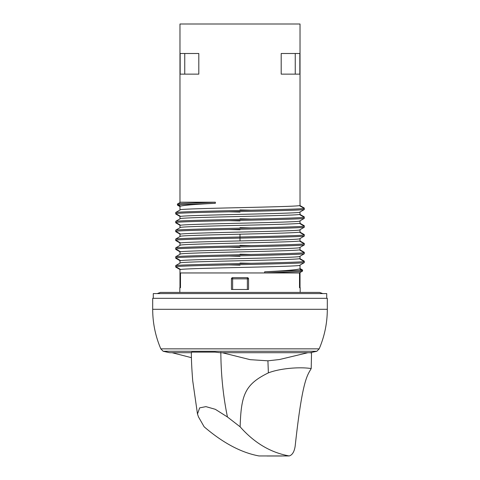 <?xml version="1.0" encoding="UTF-8"?>
<svg xmlns="http://www.w3.org/2000/svg" width="480" height="480" viewBox="0 0 480 480"><rect width="100%" height="100%" fill="white"/><g stroke="black" fill="none" stroke-linecap="round" stroke-linejoin="round"><path stroke-width="0.72" d="M327.312 309.3L327.312 298.32L152.688 298.32L152.688 309.3C152.718 323.034 155.43 336.216 160.818 348.852L319.182 348.852C324.57 336.216 327.282 323.034 327.312 309.3L152.688 309.3M326.718 298.32L326.718 293.598L153.282 293.598L153.282 298.32M179.826 292.422L179.826 287.7L180.48 287.7L180.48 272.952L299.52 272.952L299.52 287.7L300.174 287.7L300.174 292.422M304.284 253.788L304.284 252.678L299.37 249.888C295.698 250.554 268.884 251.22 240 251.892C211.14 252.558 184.308 253.224 180.63 253.896L175.716 256.722L175.716 257.832L180.63 260.622C184.308 259.956 211.14 259.29 240 258.618C268.884 257.952 295.698 257.286 299.37 256.614L304.284 253.788C298.434 255.138 181.566 256.482 175.716 257.832M304.284 262.638L304.284 261.528L299.37 258.738C295.71 259.404 268.872 260.07 240 260.742C211.146 261.408 184.302 262.074 180.63 262.746L175.716 265.572L175.716 266.676L180.63 269.472C184.302 268.806 211.146 268.134 240 267.468C268.872 266.802 295.71 266.13 299.37 265.464L304.284 262.638C298.434 263.988 181.566 265.332 175.716 266.676M251.13 263.304L240 263.046M251.13 254.46L240 254.196M251.13 245.61L240 245.346M251.13 227.91L240 227.646M251.13 219.06L240 218.796M251.13 210.21L240 209.952M300.024 206.016L300.024 24L179.976 24L179.976 202.578M304.284 209.544L304.284 208.434L299.37 205.644C295.704 206.31 268.854 206.976 240 207.648C211.128 208.314 184.29 208.98 180.63 209.652L175.716 212.472L175.716 213.582L180.63 216.378C184.29 215.712 211.128 215.04 240 214.374C268.854 213.708 295.704 213.036 299.37 212.37L304.284 209.544C298.434 210.894 181.566 212.238 175.716 213.582M304.284 218.394L304.284 217.284L299.37 214.488C295.692 215.16 268.86 215.826 240 216.492C211.116 217.164 184.302 217.83 180.63 218.496L175.716 221.322L175.716 222.432L180.63 225.228C184.302 224.562 211.116 223.89 240 223.224C268.86 222.558 295.692 221.886 299.37 221.22L304.284 218.394C298.434 219.738 181.566 221.088 175.716 222.432M304.284 227.244L304.284 226.134L299.37 223.338C295.704 224.004 268.872 224.676 240 225.342C211.116 226.014 184.308 226.68 180.63 227.346L175.716 230.172L175.716 231.282L180.63 234.078C184.308 233.406 211.116 232.74 240 232.074C268.872 231.402 295.704 230.736 299.37 230.07L304.284 227.244C298.434 228.588 181.566 229.938 175.716 231.282M304.284 236.094L304.284 234.984L299.37 232.188C295.704 232.854 268.86 233.526 240 234.192C211.14 234.858 184.296 235.53 180.63 236.196L175.716 239.022L175.716 240.132L180.63 242.928C184.296 242.256 211.14 241.59 240 240.924C268.86 240.252 295.704 239.586 299.37 238.92L304.284 236.094C300.642 236.766 271.47 237.438 240 238.11C208.53 238.782 179.358 239.46 175.716 240.132M304.284 244.938L304.284 243.834L299.37 241.038C295.692 241.704 268.884 242.376 240 243.042C211.128 243.708 184.296 244.38 180.63 245.046L175.716 247.872L175.716 248.982L180.63 251.772C184.296 251.106 211.128 250.44 240 249.768C268.884 249.102 295.692 248.436 299.37 247.764L304.284 244.938C298.434 246.288 181.566 247.632 175.716 248.982M299.838 53.496L299.838 74.142L281.196 74.142L281.196 53.496L299.838 53.496M264.654 272.91L301.848 271.494L301.848 270.384L299.37 268.986C295.584 269.928 284.01 270.864 264.654 271.8L264.654 272.91L299.37 272.91L302.544 271.098L302.544 269.988L300.024 268.53M228.87 211.806L240 212.07M228.87 220.656L240 220.92M228.87 229.506L240 229.77M228.87 247.206L240 247.464M228.87 256.05L240 256.314M228.87 264.9L240 265.164M215.346 203.31L215.346 202.2L180.63 202.2L178.152 203.616L178.152 204.726L180.63 206.124C184.416 205.188 195.99 204.252 215.346 203.31L178.152 204.726M180.162 53.496L180.162 74.142L198.804 74.142L198.804 53.496L180.162 53.496M247.374 289.47L231.444 289.47L231.444 278.85L232.626 278.85L232.626 277.674L247.374 277.674L247.374 289.47L248.556 289.47L248.556 278.85A1.182 1.182 0 0 0 247.374 277.674M179.976 206.58L177.456 205.128L177.456 204.018L178.152 203.616L215.346 202.2M179.976 216.42L175.716 213.972L175.716 212.862M179.976 225.27L175.716 222.816L175.716 221.712M179.976 234.114L175.716 231.666L175.716 230.556M304.284 208.434C298.434 209.784 181.566 211.128 175.716 212.472M304.284 217.284C298.434 218.634 181.566 219.978 175.716 221.322M304.284 226.134C298.434 227.478 181.566 228.828 175.716 230.172M300.024 214.452L304.284 216.9L304.284 218.01M300.024 223.302L304.284 225.75L304.284 226.86M300.024 232.146L304.284 234.6L304.284 235.704M300.024 205.602L304.284 208.05L304.284 209.16M304.284 234.984C300.642 235.656 271.47 236.328 240 237C208.53 237.678 179.358 238.35 175.716 239.022M179.976 242.964L175.716 240.516L175.716 239.406M179.976 251.814L175.716 249.366L175.716 248.256M179.976 260.664L175.716 258.216L175.716 257.106M179.976 269.514L175.716 267.066L175.716 265.956M304.284 243.834C298.434 245.178 181.566 246.522 175.716 247.872M300.024 240.996L304.284 243.444L304.284 244.554M300.024 249.846L304.284 252.294L304.284 253.404M300.024 258.696L304.284 261.144L304.284 262.254M304.284 252.678C298.434 254.028 181.566 255.372 175.716 256.722M304.284 261.528C298.434 262.878 181.566 264.222 175.716 265.572M301.848 270.384L264.654 271.8M295.248 53.496L295.248 74.142M184.752 53.496L184.752 74.142M231.444 278.85A1.182 1.182 0 0 1 232.626 277.674A1.182 1.182 0 0 0 231.444 278.85M191.382 352.704L170.094 352.704M160.818 348.852L163.17 351.27L316.83 351.27L310.308 352.704L220.074 352.704L215.016 352.116L191.664 352.116L191.568 352.704M307.92 352.704L279.456 359.532L267.912 360.816L250.17 359.664L222.216 352.704M215.016 352.116L206.598 352.116M240.126 426.81L227.448 416.988L215.322 409.308L205.926 406.632L199.644 407.88L197.484 414.024L198.534 416.988L204.156 426.81C222.954 442.95 241.224 452.664 258.978 455.946L289.23 455.946C270.738 452.664 254.37 442.95 240.126 426.81C241.146 394.95 244.794 384.372 268.38 372.87C280.05 368.346 299.688 366.738 311.202 368.556L311.532 352.944L309.774 352.704M227.448 416.988C223.188 396.27 220.98 374.688 220.836 352.242M289.23 455.946C292.35 455.004 294.33 451.716 295.17 446.082C302.412 379.818 307.188 375.672 311.202 368.556M232.626 289.47L232.626 278.85L248.556 278.85M240 240.924L240 234.192M268.38 372.87L267.912 360.816M157.236 293.598L160.356 292.422L319.644 292.422L322.764 293.598M300.024 211.992L300.024 214.86M300.024 220.842L300.024 223.71M300.024 229.692L300.024 232.56M300.024 238.542L300.024 241.41M300.024 247.392L300.024 250.26M300.024 256.236L300.024 259.11M300.024 265.086L300.024 269.358M300.024 272.538L300.024 287.7M179.976 205.758L179.976 210.024M179.976 216.006L179.976 218.874M179.976 224.856L179.976 227.724M179.976 233.706L179.976 236.574M179.976 242.55L179.976 245.424M179.976 251.4L179.976 254.274M179.976 260.25L179.976 263.118M179.976 269.1L179.976 287.7M163.17 351.27L169.692 352.704M191.442 357.672L172.08 352.704M316.83 351.27L319.182 348.852M197.484 414.024L192.726 380.856C191.748 368.646 191.298 359.22 191.382 352.572M267.048 456L281.742 456"/></g></svg>
